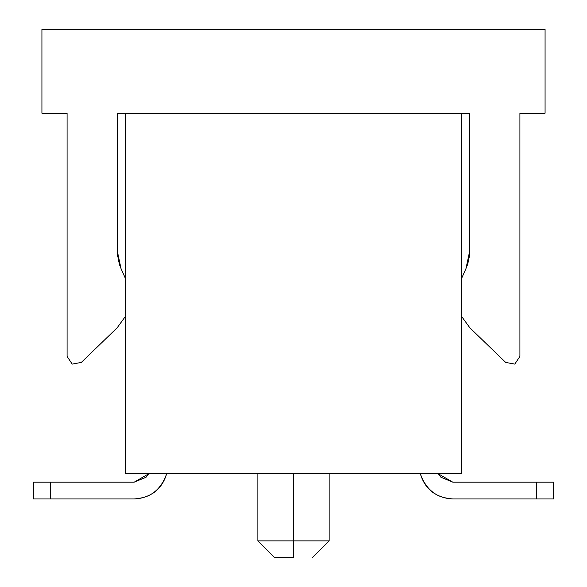 <?xml version="1.0" encoding="UTF-8"?>
<svg xmlns="http://www.w3.org/2000/svg" width="587" height="587" viewBox="0 0 587 587"><rect width="100%" height="100%" fill="white"/><g stroke="black" fill="none" stroke-linecap="round" stroke-linejoin="round"><path stroke-width="0.88" d="M545.074 29.35L545.074 113.21L519.913 113.21L519.913 356.39L514.806 364.109L505.708 362.428L469.827 327.773L505.701 362.428L514.806 364.109L519.913 356.39L519.913 113.21L545.074 113.21L545.074 29.35L41.926 29.35L545.074 29.35M41.926 113.21L41.926 29.35L41.926 113.21L67.087 113.21L41.926 113.21M67.087 356.39L67.087 113.21L67.087 356.39L72.194 364.109L81.299 362.428L72.194 364.109L67.087 356.397L72.194 364.109L81.299 362.428L117.173 327.773L81.299 362.428M117.4 251.537L118.317 260.254L121.025 268.597L117.4 251.537L117.4 113.21L117.4 251.537L121.025 268.597L125.889 279.522L121.025 268.597M119.77 265.441L119.212 263.739M117.723 256.717L117.539 254.927M469.6 251.537L469.6 113.21L469.6 251.537L465.975 268.597L468.683 260.254L469.6 251.537L469.292 256.622M469.461 254.927L469.277 256.71M467.788 263.739L467.23 265.441M465.975 268.597L461.111 279.522L465.975 268.597M117.4 113.21L125.787 113.21L117.4 113.21M461.213 113.21L469.6 113.21L461.213 113.21L461.213 473.79L461.213 113.21L125.787 113.21L461.213 113.21M461.213 315.894L469.827 327.773L461.213 315.894M117.173 327.773L125.787 315.894L117.173 327.773M467.318 265.185L467.758 263.82M467.861 263.482L469.248 256.981M33.54 482.176L134.174 482.176L33.54 482.176L33.54 498.95L50.313 498.95L33.54 498.95L33.54 482.176L33.54 498.95M134.174 498.95L50.313 498.95L50.313 482.176L50.313 498.95L134.174 498.95C150.14 498.231 160.97 489.852 166.649 473.79C161.997 489.323 151.175 497.71 134.174 498.95M452.826 482.176L553.46 482.176L536.687 482.176L536.687 498.95L452.826 498.95L553.46 498.95L536.687 498.95L536.687 482.176L452.826 482.176L438.306 473.79L440.969 477.268L438.306 473.79L440.969 477.268L438.306 473.79L440.969 477.268L438.306 473.79L440.969 477.268L438.306 473.79L440.969 477.268L438.306 473.79L440.969 477.268L452.826 482.176M553.46 498.95L553.46 482.176M293.5 540.876L293.5 557.65C269.169 557.65 269.169 557.65 293.5 557.65L293.5 540.876L257.862 540.876L293.5 540.876L293.5 473.79L293.5 540.876L329.138 540.876L293.5 540.876L293.5 473.79M293.5 557.65C317.831 557.65 317.831 557.65 293.5 557.65L274.635 557.65L293.5 557.65M125.787 473.79L125.787 113.21L125.787 473.79L461.213 473.79L125.787 473.79M148.694 473.79L146.031 477.268L148.694 473.79L146.031 477.268L148.694 473.79L146.031 477.268L148.694 473.79L146.031 477.268L148.694 473.79L134.174 482.176L146.031 477.268L148.694 473.79L146.031 477.268M420.351 473.79C426.03 489.852 436.86 498.231 452.826 498.95C435.833 497.717 425.003 489.331 420.351 473.79M257.862 473.79L257.862 540.876L274.635 557.65M329.138 473.79L329.138 540.876L312.365 557.65"/></g></svg>
